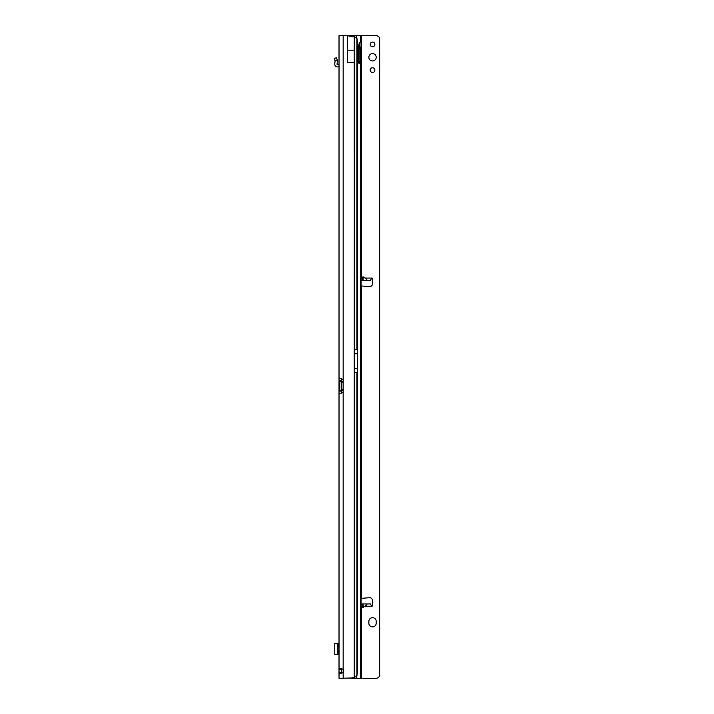 <?xml version="1.0" encoding="UTF-8"?>
<svg xmlns="http://www.w3.org/2000/svg" width="714" height="714" viewBox="0 0 714 714"><rect width="100%" height="100%" fill="white"/><g stroke="black" fill="none" stroke-linecap="round" stroke-linejoin="round"><path stroke-width="1.07" d="M341.453 668.411L341.319 672.722L339.025 672.722L340.194 673.713L343.157 672.633A2.758 2.758 0 0 0 343.157 669.277L340.194 668.206L339.025 669.188L339.025 678.3L339.025 673.481M354.224 50.194L347.29 50.194L347.29 62.457L354.224 62.457L354.224 36.958L356.955 38.485A9.184 1.276 90 0 1 357.277 42.501L357.277 671.499A9.184 1.276 90 0 1 356.955 675.515L354.233 677.042A9.184 9.184 0 0 1 351.957 677.988L339.025 678.3M338.561 646.625L338.561 643.51L339.025 643.51L339.025 646.625L337.918 646.625L337.918 651.222L339.025 651.222L339.025 654.336L334.759 654.336L334.759 643.51L337.517 643.51L337.517 654.336M341.319 378.59L341.319 380.776L339.025 380.776L339.025 391.058L339.025 378.572L341.176 378.572L339.025 378.572L339.025 35.7L347.29 35.7L354.224 36.958L354.233 349.655L357.321 349.655M341.319 380.776L341.453 381.33A1.374 0.973 90 0 1 341.453 381.33L339.828 381.33L339.828 390.504L339.025 391.058L339.025 669.188L341.319 669.188M341.319 393.244L341.319 391.058L339.025 391.058M343.157 35.7L343.157 379.794A1.374 1.374 0 0 1 343.166 379.946L343.166 391.888A1.374 1.374 0 0 1 343.157 392.04L343.157 678.3M339.025 380.776L339.828 381.33A1.374 0.973 90 0 0 339.855 381.33L341.774 381.33L341.774 390.504L339.855 390.504A1.374 0.973 90 0 0 339.828 390.504L341.453 390.504A1.374 0.973 90 0 1 341.479 390.504L341.319 391.058M341.176 393.262L339.025 393.262L341.176 393.262L343.157 392.04L343.157 390.504L341.774 390.504M341.774 381.33L343.166 381.33L343.157 379.794L341.176 378.572M341.319 672.722L341.462 673.498M347.29 50.194L347.29 35.7L356.161 35.7L356.161 37.744M338.561 643.51L337.517 643.51M334.759 644.099L334.759 653.747M339.025 67.375A0.455 0.455 0 0 0 338.561 66.911L337.517 66.911A2.758 2.758 0 0 1 334.777 63.867L335.071 61.038A0.919 0.919 0 0 0 335.044 60.699L337.258 60.092A3.213 3.213 0 0 1 337.356 61.279L337.053 64.108A0.455 0.455 0 0 0 337.517 64.617L338.561 64.617A2.758 2.758 0 0 1 339.025 64.653M335.044 60.699L337.213 59.949L336.49 57.736L334.313 58.441L335.027 60.663M376.207 57.272A3.668 3.668 0 0 0 372.529 53.604A3.668 3.668 0 0 0 368.861 57.272A3.668 3.668 0 0 0 372.529 60.949A3.668 3.668 0 0 0 376.207 57.272M374.868 44.42A2.338 2.338 0 0 0 372.529 42.081A2.338 2.338 0 0 0 370.191 44.42A2.338 2.338 0 0 0 372.529 46.758A2.338 2.338 0 0 0 374.868 44.42M374.868 70.124A2.338 2.338 0 0 0 372.529 67.785A2.338 2.338 0 0 0 370.191 70.124A2.338 2.338 0 0 0 372.529 72.462A2.338 2.338 0 0 0 374.868 70.124M362.435 277.193L363.123 276.827L364.961 278.049C366.916 279.433 367.398 280.2 366.416 280.343L362.159 280.343L362.435 277.193L362.435 280.343M363.123 607.462L362.435 607.096L362.159 603.946L366.416 603.946C367.398 604.089 366.916 604.856 364.961 606.24L363.123 607.462L363.123 603.946M368.861 623.224A3.668 3.668 0 0 0 372.529 626.892A3.668 3.668 0 0 0 376.207 623.224L376.207 621.385A3.668 3.668 0 0 0 372.529 617.708A3.668 3.668 0 0 0 368.861 621.385L368.861 623.224M361.052 285.939L369.584 286.564A2.758 2.758 0 0 0 372.494 283.976L372.788 279.272A1.151 1.151 0 0 0 371.637 278.049L370.459 280.343L366.416 280.343M366.416 603.946L370.459 603.946L371.637 606.24A1.151 1.151 0 0 0 372.788 605.017L372.494 600.313A2.758 2.758 0 0 0 369.584 597.725L361.052 598.35M360.249 606.855L361.052 606.882M356.161 35.7L376.019 35.7A3.668 3.668 0 0 1 378.616 36.78L379.366 37.53A0.455 0.455 0 0 0 379.687 37.663L379.687 676.336A0.455 0.455 0 0 0 379.366 676.47L378.616 677.22A3.668 3.668 0 0 1 376.019 678.3L350.797 678.3M361.052 277.407L360.249 277.434M362.159 280.343L361.266 280.343M361.052 603.946L362.159 603.946M358.33 62.413A1.374 0.812 90 0 0 358.401 61.859L358.401 48.32A0.919 0.535 -90 0 1 358.937 47.401A2.526 1.482 90 0 0 358.955 47.401L360.445 47.401A2.526 1.482 90 0 0 360.445 47.401L361.052 47.053L361.052 42.706L360.445 42.358A2.526 1.482 90 0 0 360.427 42.358A2.526 1.482 90 0 0 359.026 44.036L358.392 47.097A3.668 2.16 90 0 0 358.267 48.32L358.267 61.859A1.374 0.812 90 0 0 359.071 63.243A1.374 0.812 90 0 0 359.883 61.859L359.883 48.32A0.919 0.535 -90 0 1 360.427 47.401L360.445 678.3M361.052 678.3L361.052 47.053L359.222 47.053L359.222 43.402M358.937 47.401L360.427 47.401M360.445 35.7L360.409 42.358M361.052 605.847L361.052 606.927M361.052 35.7L361.052 42.706L361.052 35.7M359.222 42.706L361.052 42.706M356.955 38.485L356.955 349.655M357.321 372.61L354.233 372.61L354.233 677.042M354.233 372.61L354.233 368.478L356.982 368.478M354.233 349.655L354.233 368.478M341.64 381.33L341.64 390.504M341.774 382.249L343.166 382.249M341.774 389.585L343.166 389.585M356.955 372.61L356.955 675.515M338.561 654.336L338.561 651.222M354.233 353.787L356.982 353.787M371.637 278.049L364.961 278.049M361.516 598.225L361.516 286.064M364.961 606.24L371.637 606.24M361.052 606.24L362.31 606.24M361.516 678.3L361.516 606.775M361.516 277.514L361.516 35.7M362.31 278.049L361.052 278.049M356.161 676.256L356.161 678.3M358.401 48.32L359.883 48.32M358.401 61.859L359.883 61.859M354.305 678.3L354.305 677.015M354.305 36.985L354.305 35.7M362.435 603.946L362.435 607.096M363.123 280.343L363.123 276.827M334.759 654.336L334.759 643.51"/></g></svg>
